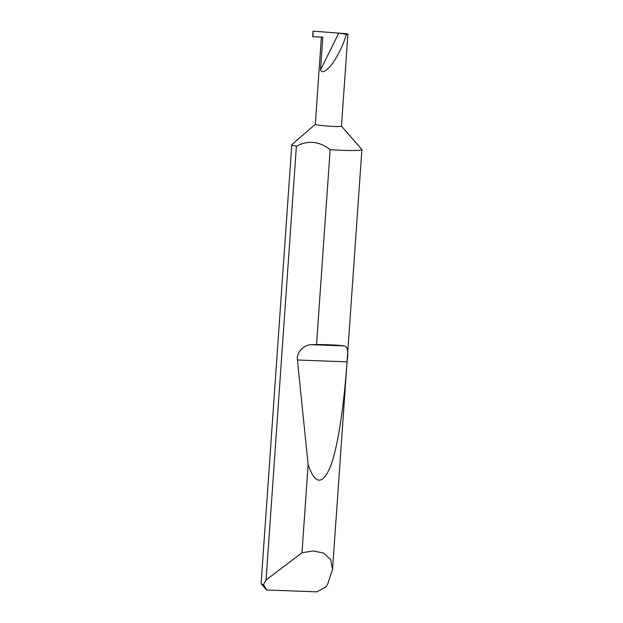 <?xml version="1.0" encoding="UTF-8"?>
<svg xmlns="http://www.w3.org/2000/svg" width="623" height="623" viewBox="0 0 623 623"><rect width="100%" height="100%" fill="white"/><g stroke="black" fill="none" stroke-linecap="round" stroke-linejoin="round"><path stroke-width="0.93" d="M321.39 37.084L315.293 124.351A13.122 0.849 4 0 0 316.679 124.826A13.122 0.849 4 0 0 331.366 126.298A13.122 0.849 4 0 0 341.466 126.181L347.907 34.14M315.293 124.32L291.876 144.591A35.145 2.266 4 0 0 291.79 144.738A35.145 2.266 4 0 0 295.512 146.023A35.145 2.266 4 0 0 296.392 146.195C308.167 140.097 319.42 141.257 330.159 149.684A35.145 2.266 4 0 0 361.901 149.637A35.145 2.266 4 0 0 361.838 149.489L341.466 126.15M266.06 579.99L301.976 552.733L313.276 550.973L323.734 553.092L330.704 559.672L332.542 569.469L327.714 584.008L325.884 586.983L316.873 591.85L266.683 589.989A29.522 1.908 -176 0 1 266.371 589.779L261.162 583.813A35.145 2.266 4 0 0 263.49 584.662L266.06 579.99L296.392 146.195M316.531 344.527C328.936 344.636 338.164 345.095 344.215 345.921C347.696 346.357 348.639 351.66 347.058 361.838C343.951 405.737 337.946 447.158 330.439 466.526C322.496 485.317 315.059 484.694 308.128 464.665L297.436 359.993C295.987 352.789 303.931 344.387 311.889 344.721L316.531 344.527L330.159 149.684M301.976 552.733L308.128 464.665M291.79 144.738L261.099 583.665A35.145 2.266 4 0 0 261.162 583.813M346.513 33.712C348.405 34.101 348.35 34.296 346.349 34.288C343.678 43.883 339.083 53.617 332.565 63.484C326.187 71.427 322.177 73.576 320.518 69.955L338.764 33.12L346.513 33.712C348.405 34.101 348.35 34.296 346.349 34.288L338.764 33.12L313.034 31.15L312.66 36.539A39.599 2.554 -176 0 0 312.785 36.765L313.174 31.166L346.513 33.712M320.518 69.955L322.815 37.139L312.785 36.765M263.49 584.662L266.683 589.989M311.889 344.721L344.215 345.921M297.436 359.993L347.058 361.838M332.542 569.469L361.901 149.637"/></g></svg>
